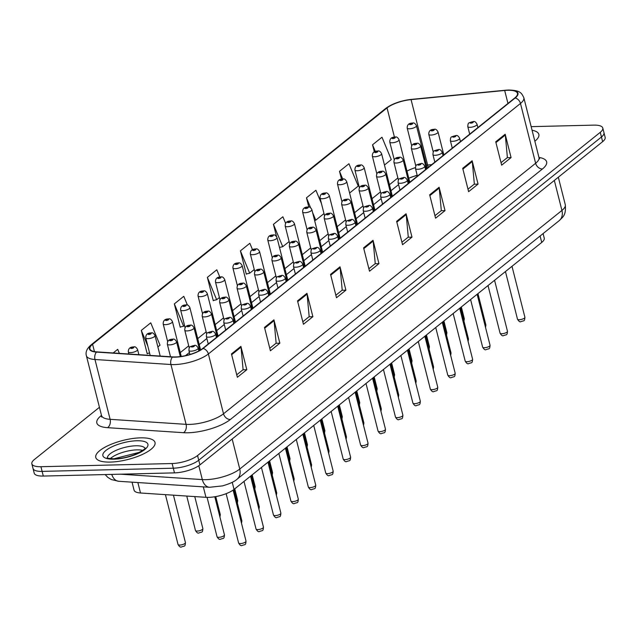 <?xml version="1.0" encoding="UTF-8"?>
<svg xmlns="http://www.w3.org/2000/svg" width="637" height="637" viewBox="0 0 637 637"><rect width="100%" height="100%" fill="white"/><g stroke="black" fill="none" stroke-linecap="round" stroke-linejoin="round"><path stroke-width="0.96" d="M417.219 175.374A25.464 8.209 -14.2 0 0 410.451 177.508M543.09 233.588L544.245 238.142A19.094 6.155 165.8 0 1 541.729 242.434L234.042 489.407A19.094 6.155 165.8 0 1 205.966 497.322L140.506 492.998A19.094 6.155 165.8 0 1 134.065 490.156L132.042 482.161M140.498 437.85A30.56 9.85 -14.2 0 0 109.62 444.944A30.56 9.85 -14.2 0 0 95.773 457.462A30.56 9.85 -14.2 0 0 110.297 462.088A30.56 9.85 -14.2 0 0 141.175 454.993A30.56 9.85 -14.2 0 0 155.022 442.476A30.56 9.85 -14.2 0 0 140.498 437.85A30.56 9.85 -14.2 0 0 109.62 444.944A30.56 9.85 -14.2 0 0 95.773 457.462A30.56 9.85 -14.2 0 0 110.297 462.088A30.56 9.85 -14.2 0 0 141.175 454.993A30.56 9.85 -14.2 0 0 155.022 442.476A30.56 9.85 -14.2 0 0 140.498 437.85M507.8 90.279A20.368 6.561 165.8 0 1 517.483 93.36A20.368 6.561 165.8 0 1 514.8 97.947L202.693 348.463A20.368 6.561 165.8 0 1 172.754 356.903L96.776 351.887A20.368 6.561 165.8 0 1 89.905 348.853A20.368 6.561 165.8 0 1 92.588 344.267L387.049 107.916A20.368 6.561 165.8 0 1 411.064 99.619L504.679 90.47A20.368 6.561 165.8 0 1 507.8 90.279M508.047 90.08A20.878 6.728 -14.2 0 0 504.854 90.279L411.239 99.42A20.878 6.728 -14.2 0 0 386.619 107.924L92.158 344.283A20.878 6.728 -14.2 0 0 96.45 352.086L172.428 357.102A20.878 6.728 -14.2 0 0 203.123 348.447L515.222 97.939A20.878 6.728 -14.2 0 0 508.047 90.08M99.444 407.298L34.366 459.532A19.094 6.155 -14.2 0 0 31.85 463.824L34.215 473.172A19.094 6.155 -14.2 0 0 43.292 476.062L174.482 472.877L173.304 468.203A19.094 6.155 -14.2 0 0 198.736 460.233L601.455 136.995A19.094 6.155 -14.2 0 0 603.964 132.695A19.094 6.155 -14.2 0 1 601.455 136.995L198.736 460.233A19.094 6.155 -14.2 0 1 173.304 468.203L42.106 471.388L173.304 468.203L172.117 463.529A19.094 6.155 -14.2 0 0 197.558 455.559L600.269 132.321A19.094 6.155 -14.2 0 0 602.785 128.021A19.094 6.155 -14.2 0 0 593.708 125.131L531.154 126.652M33.036 468.498A19.094 6.155 -14.2 0 0 42.106 471.388A19.094 6.155 -14.2 0 1 33.036 468.498M231.462 353.925L237.37 377.295L246.814 369.715L240.897 346.353L231.462 353.925M236.741 374.795L243.103 369.691L241.041 347.165A5.096 3.941 -128.8 0 0 240.897 346.353M242.952 369.81L246.814 369.715M264.498 327.41L270.407 350.78L279.85 343.2L273.934 319.83L264.498 327.41M269.777 348.28L276.139 343.176L274.077 320.65A5.096 3.941 -128.8 0 0 273.934 319.83M275.988 343.295L279.85 343.2M297.527 300.895L303.443 324.265L312.878 316.685L306.97 293.315L297.527 300.895M302.814 321.765L309.176 316.653L307.106 294.127A5.096 3.941 -128.8 0 0 306.97 293.315M309.025 316.78L312.878 316.685M330.563 274.38L336.479 297.742L345.915 290.169L340.007 266.799L330.563 274.38M335.85 295.25L342.212 290.138L340.142 267.612A5.096 3.941 -128.8 0 0 340.007 266.799M342.053 290.265L345.915 290.169M495.737 141.796L501.653 165.166L511.089 157.586L505.181 134.224L495.737 141.796M501.024 162.666L507.386 157.562L505.316 135.036A5.096 3.941 -128.8 0 0 505.181 134.224M507.235 157.681L511.089 157.586M462.709 168.311L468.617 191.681L478.061 184.109L472.144 160.739L462.709 168.311M467.988 189.181L474.35 184.077L472.288 161.551A5.096 3.941 -128.8 0 0 472.144 160.739M474.199 184.197L478.061 184.109M429.672 194.826L435.581 218.196L445.024 210.624L439.108 187.254L429.672 194.826M434.952 215.696L441.314 210.592L439.251 188.066A5.096 3.941 -128.8 0 0 439.108 187.254M441.162 210.712L445.024 210.624M396.636 221.342L402.552 244.712L411.988 237.139L406.072 213.769L396.636 221.342M401.915 242.219L408.277 237.107L406.215 214.581A5.096 3.941 -128.8 0 0 406.072 213.769M408.126 237.235L411.988 237.139M363.6 247.865L369.516 271.227L378.951 263.654L373.035 240.284L363.6 247.865M368.879 268.734L375.249 263.622L373.178 241.097A5.096 3.941 -128.8 0 0 373.035 240.284M375.089 263.75L378.951 263.654M534.849 141.239A30.56 9.85 -14.2 0 0 538.854 134.383A30.56 9.85 -14.2 0 0 532.07 130.251A30.56 9.85 -14.2 0 1 538.854 134.383A30.56 9.85 -14.2 0 1 534.849 141.239M31.85 463.824A19.094 6.155 -14.2 0 0 40.927 466.714L172.117 463.529M187.445 305.139L183.775 296.309L174.339 303.889L180.247 327.259L180.677 326.908M157.872 346.91L160.03 345.174L150.738 322.824L141.303 330.404L147.211 353.774L147.641 353.431M119.382 353.376L117.702 349.347L113.187 352.97M285.623 223.356L282.884 216.763L273.44 224.335L276.538 236.582M321.462 203.593L315.912 190.248L306.477 197.82L308.818 207.073M349.602 193.011L358.241 186.084L348.949 163.733L339.513 171.305L341.512 179.204M384.461 165.031L391.277 159.569L381.985 137.218L372.549 144.79L374.357 151.956M219.837 277.071L216.811 269.793L207.367 277.374L213.284 300.744L213.713 300.393M252.547 249.784L249.847 243.278L240.404 250.859L246.32 274.221L246.75 273.878M240.404 250.859L249.696 273.209L254.267 269.539M249.696 273.209L246.264 273.99M273.44 224.335L282.732 246.686L289.126 241.558M282.732 246.686L279.492 247.427M312.624 212.615L315.769 220.171L323.986 213.578M315.769 220.171L314.606 220.442M306.477 197.82L310.617 207.789M339.513 171.305L342.73 179.053M372.549 144.79L375.344 151.518M207.367 277.374L216.66 299.724L219.407 297.519M216.66 299.724L213.228 300.505M174.339 303.889L183.623 326.24L184.547 325.499M192.732 318.93L192.048 316.223M183.623 326.24L180.191 327.02M149.568 352.986L147.155 353.543M141.303 330.404L147.816 346.074M174.482 472.877A19.094 6.155 -14.2 0 0 199.922 464.906L602.634 141.661A19.094 6.155 -14.2 0 0 605.15 137.369L602.785 128.021M540.096 235.993L541.729 242.434M137.863 482.543L140.506 492.998M203.322 486.867L205.966 497.322M232.242 482.305L234.042 489.407M538.942 157.419A31.826 10.256 165.8 0 1 542.429 168.988L230.331 419.504A6.362 4.921 51.2 0 1 223.515 413.787L535.621 163.271A25.464 8.209 -14.2 0 0 538.974 157.546L539.698 158.828L539.037 158.509M230.331 419.504A31.826 10.256 165.8 0 1 187.931 432.778A31.826 10.256 165.8 0 1 183.544 432.698L107.565 427.674A31.826 10.256 165.8 0 1 101.02 415.778L101.49 415.404M189.603 424.409A25.464 8.209 -14.2 0 0 223.515 413.787L208.379 353.965A25.464 8.209 165.8 0 1 170.947 364.523L94.977 359.499A25.464 8.209 165.8 0 1 86.385 355.709L101.522 415.531A25.464 8.209 -14.2 0 0 110.113 419.329L186.092 424.346A25.464 8.209 -14.2 0 0 189.603 424.409M505.252 90.239A6.362 2.564 84.4 0 0 505.045 90.239A6.362 2.564 84.4 0 0 504.854 90.279M411.629 99.38A6.362 2.564 84.4 0 0 411.43 99.38C400.92 100.606 392.296 103.656 385.552 108.537A6.362 4.921 51.2 0 1 386.619 107.924M92.158 344.283A6.362 4.921 -128.8 0 0 91.091 344.888C86.887 348.535 85.318 352.15 86.385 355.709M96.45 352.086A6.362 4.276 93.8 0 0 94.977 359.499L110.113 419.329A6.362 4.276 -86.2 0 1 107.565 427.674M515.222 97.939A6.362 4.921 -128.8 0 1 520.485 103.449A25.464 8.209 165.8 0 0 523.837 97.724C521.52 93.058 520.556 90.287 508.437 90.032L411.43 99.38A6.362 2.564 84.4 0 0 411.239 99.42M172.428 357.102A6.362 4.276 93.8 0 0 170.947 364.523L186.092 424.346A6.362 4.276 -86.2 0 1 183.544 432.698M203.123 348.447A6.362 4.921 51.2 0 1 208.379 353.965L520.485 103.449L535.621 163.271A6.362 4.921 51.2 0 0 542.429 168.988M197.558 455.559L199.922 464.906M600.269 132.321L602.634 141.661M40.927 466.714L43.292 476.062M101.57 415.73A6.362 4.921 51.2 0 1 101.02 415.778M92.588 344.267L94.443 351.608M504.679 90.47L507.96 103.433M411.064 99.619L427.626 165.047A20.368 6.561 -14.2 0 0 426.44 165.174M431.695 164.649L427.626 165.047A11.458 4.618 -95.6 0 0 428.335 167.34M415.396 167.619A20.368 6.561 -14.2 0 0 406.979 171.138M387.049 107.916L394.438 137.122M397.878 177.946L389.446 184.714M380.448 191.936L372.016 198.704M363.018 205.926L354.586 212.694M345.588 219.916L337.156 226.684M328.159 233.906L319.726 240.675M310.729 247.897L302.296 254.665M293.299 261.895L284.866 268.655M275.869 275.885L267.436 282.645M258.439 289.875L250.007 296.635M241.009 303.865L232.577 310.633M223.579 317.855L215.147 324.623M206.149 331.845L197.717 338.613M188.719 345.835L180.287 352.603M363.799 248.629L373.178 241.097M396.827 222.114L406.215 214.581M429.864 195.599L439.251 188.066M462.9 169.084L472.288 161.551M495.936 142.569L505.316 135.036M330.762 275.144L340.142 267.612M297.726 301.659L307.106 294.127M264.689 328.182L274.077 320.65M231.653 354.698L241.041 347.165M120.449 474.191L202.327 479.597A25.464 8.209 -14.2 0 0 205.839 479.661A25.464 8.209 -14.2 0 0 239.759 469.039L561.93 210.441A25.464 8.209 -14.2 0 0 565.282 204.716C566.285 215.808 562.543 217.09 559.23 220.633L237.06 479.231A12.732 9.85 51.2 0 0 239.759 469.039L232.163 439.028M554.333 180.43L561.93 210.441A12.732 9.85 51.2 0 1 559.23 220.633M198.816 465.727L202.327 479.597A12.732 8.552 93.8 0 0 209.541 487.281L118.753 481.285L111.364 479.565L107.725 477.312L105.161 474.557M111.77 474.398A12.732 8.552 93.8 0 0 118.753 481.285M524.904 317.282C524.538 321.948 524.036 320.276 520.962 321.653C519.983 322.25 518.829 321.414 517.491 319.153A3.822 1.234 -14.2 0 0 519.306 319.734A3.822 1.234 -14.2 0 0 523.168 318.842A3.822 1.234 -14.2 0 0 524.904 317.282L511.997 266.298M470.05 127.32A4.777 1.537 165.8 0 1 467.781 126.596C468.171 121.914 468.322 123.331 473.124 121.611C474.493 121.046 475.799 121.93 477.041 124.255A4.777 1.537 165.8 0 1 474.876 126.214A4.777 1.537 165.8 0 1 470.05 127.32M472.463 121.874A1.593 0.51 -14.2 0 0 470.337 122.535A1.593 0.51 -14.2 0 0 470.886 123.132A1.593 0.51 -14.2 0 0 473.004 122.471A1.593 0.51 -14.2 0 0 472.463 121.874M485.171 326.033A3.822 1.234 -14.2 0 0 485.896 325.013L485.537 327.474M443.838 154.902L438.033 131.986A4.777 1.537 165.8 0 1 435.875 133.945A4.777 1.537 165.8 0 1 431.05 135.052A4.777 1.537 165.8 0 1 428.781 134.327L433.271 152.076M431.878 130.864A1.593 0.51 -14.2 0 0 434.004 130.203A1.593 0.51 -14.2 0 0 433.455 129.606A1.593 0.51 -14.2 0 0 431.337 130.267A1.593 0.51 -14.2 0 0 431.878 130.864M463.601 319.774A3.822 1.234 -14.2 0 0 464.317 318.755L463.959 321.215M427.22 168.24L416.455 125.728A4.777 1.537 165.8 0 1 414.297 127.687A4.777 1.537 165.8 0 1 409.472 128.793A4.777 1.537 165.8 0 1 407.202 128.069L411.693 145.809M410.308 124.605A1.593 0.51 -14.2 0 0 412.426 123.944A1.593 0.51 -14.2 0 0 411.876 123.347A1.593 0.51 -14.2 0 0 409.758 124.008A1.593 0.51 -14.2 0 0 410.308 124.605M507.474 331.272C507.108 335.938 506.606 334.266 503.533 335.643C502.553 336.24 501.399 335.404 500.061 333.143A3.822 1.234 -14.2 0 0 501.876 333.724A3.822 1.234 -14.2 0 0 505.738 332.84A3.822 1.234 -14.2 0 0 507.474 331.272L494.567 280.288M452.62 141.31A4.777 1.537 165.8 0 1 450.351 140.586C450.741 135.904 450.892 137.321 455.694 135.601C457.063 135.036 458.369 135.92 459.611 138.245A4.777 1.537 165.8 0 1 457.446 140.204A4.777 1.537 165.8 0 1 452.62 141.31M455.033 135.864A1.593 0.51 -14.2 0 0 452.907 136.525A1.593 0.51 -14.2 0 0 453.456 137.122A1.593 0.51 -14.2 0 0 455.574 136.461A1.593 0.51 -14.2 0 0 455.033 135.864M490.044 345.262C489.678 349.928 489.176 348.256 486.103 349.633C485.123 350.231 483.969 349.394 482.631 347.133A3.822 1.234 -14.2 0 0 484.446 347.714A3.822 1.234 -14.2 0 0 488.308 346.831A3.822 1.234 -14.2 0 0 490.044 345.262L477.137 294.278M435.19 155.301A4.777 1.537 165.8 0 1 432.921 154.576C433.311 149.894 433.463 151.311 438.264 149.591C439.634 149.026 440.939 149.91 442.182 152.235A4.777 1.537 165.8 0 1 440.016 154.194A4.777 1.537 165.8 0 1 435.19 155.301M437.603 149.854A1.593 0.51 -14.2 0 0 435.477 150.515A1.593 0.51 -14.2 0 0 436.026 151.112A1.593 0.51 -14.2 0 0 438.145 150.451A1.593 0.51 -14.2 0 0 437.603 149.854M472.614 359.252C472.248 363.918 471.746 362.246 468.673 363.623C467.693 364.221 466.539 363.385 465.201 361.123A3.822 1.234 -14.2 0 0 467.017 361.705A3.822 1.234 -14.2 0 0 470.878 360.821A3.822 1.234 -14.2 0 0 472.614 359.252L459.707 308.268M417.761 169.291A4.777 1.537 165.8 0 1 415.491 168.566C415.881 163.884 416.033 165.302 420.834 163.582C422.204 163.016 423.509 163.9 424.752 166.225A4.777 1.537 165.8 0 1 422.586 168.184A4.777 1.537 165.8 0 1 417.761 169.291M420.173 163.844A1.593 0.51 -14.2 0 0 418.047 164.505A1.593 0.51 -14.2 0 0 418.597 165.11A1.593 0.51 -14.2 0 0 420.715 164.442A1.593 0.51 -14.2 0 0 420.173 163.844M455.184 373.242C454.818 377.908 454.316 376.236 451.243 377.614C450.263 378.211 449.109 377.375 447.771 375.113A3.822 1.234 -14.2 0 0 449.587 375.695A3.822 1.234 -14.2 0 0 453.448 374.811A3.822 1.234 -14.2 0 0 455.184 373.242L442.277 322.258M400.331 183.281A4.777 1.537 165.8 0 1 398.061 182.556C398.451 177.874 398.603 179.292 403.404 177.572C404.774 177.006 406.08 177.89 407.322 180.215A4.777 1.537 165.8 0 1 405.156 182.174A4.777 1.537 165.8 0 1 400.331 183.281M402.743 177.834A1.593 0.51 -14.2 0 0 400.617 178.495A1.593 0.51 -14.2 0 0 401.167 179.101A1.593 0.51 -14.2 0 0 403.285 178.432A1.593 0.51 -14.2 0 0 402.743 177.834M467.741 340.023A3.822 1.234 -14.2 0 0 468.466 339.003L468.107 341.464M426.408 168.893L420.603 145.977A4.777 1.537 165.8 0 1 418.445 147.935A4.777 1.537 165.8 0 1 413.62 149.042A4.777 1.537 165.8 0 1 411.351 148.317L415.842 166.066M414.448 144.854A1.593 0.51 -14.2 0 0 416.574 144.193A1.593 0.51 -14.2 0 0 416.025 143.596A1.593 0.51 -14.2 0 0 413.907 144.257A1.593 0.51 -14.2 0 0 414.448 144.854M450.311 354.013A3.822 1.234 -14.2 0 0 451.036 352.994L450.678 355.454M408.978 182.883L403.173 159.967A4.777 1.537 165.8 0 1 401.015 161.925A4.777 1.537 165.8 0 1 396.19 163.032A4.777 1.537 165.8 0 1 393.921 162.308L398.412 180.056M397.018 158.844A1.593 0.51 -14.2 0 0 399.144 158.183A1.593 0.51 -14.2 0 0 398.595 157.586A1.593 0.51 -14.2 0 0 396.477 158.247A1.593 0.51 -14.2 0 0 397.018 158.844M432.881 368.003A3.822 1.234 -14.2 0 0 433.606 366.984L433.248 369.444M391.548 196.873L385.743 173.957A4.777 1.537 165.8 0 1 383.585 175.916A4.777 1.537 165.8 0 1 378.76 177.022A4.777 1.537 165.8 0 1 376.491 176.298L380.982 194.046M379.588 172.842A1.593 0.51 -14.2 0 0 381.714 172.173A1.593 0.51 -14.2 0 0 381.165 171.576A1.593 0.51 -14.2 0 0 379.047 172.237A1.593 0.51 -14.2 0 0 379.588 172.842M142.847 450.407A19.405 6.251 -14.2 0 0 136.907 449.865A19.405 6.251 -14.2 0 0 110.265 458.656M144.973 448.36A19.405 6.251 -14.2 0 0 135.88 445.781A19.405 6.251 -14.2 0 0 116.746 450.072A19.405 6.251 -14.2 0 0 107.414 457.868M113.919 459.181A23.227 7.485 -14.2 0 0 144.854 449.499A23.227 7.485 -14.2 0 0 136.875 440.756A23.227 7.485 -14.2 0 0 105.941 450.439A23.227 7.485 -14.2 0 0 113.919 459.181M437.754 387.232C437.388 391.898 436.886 390.226 433.813 391.604C432.834 392.201 431.679 391.365 430.341 389.103A3.822 1.234 -14.2 0 0 432.157 389.685A3.822 1.234 -14.2 0 0 436.019 388.801A3.822 1.234 -14.2 0 0 437.754 387.232L424.847 336.248M382.901 197.271A4.777 1.537 165.8 0 1 380.631 196.546C381.022 191.864 381.173 193.29 385.974 191.562C387.344 190.996 388.65 191.88 389.892 194.205A4.777 1.537 165.8 0 1 387.726 196.164A4.777 1.537 165.8 0 1 382.901 197.271M385.313 191.825A1.593 0.51 -14.2 0 0 383.187 192.485A1.593 0.51 -14.2 0 0 383.737 193.091A1.593 0.51 -14.2 0 0 385.855 192.422A1.593 0.51 -14.2 0 0 385.313 191.825M420.324 401.222C419.958 405.888 419.457 404.216 416.383 405.594C415.404 406.191 414.249 405.363 412.911 403.094A3.822 1.234 -14.2 0 0 414.727 403.675A3.822 1.234 -14.2 0 0 418.589 402.791A3.822 1.234 -14.2 0 0 420.324 401.222L407.417 350.239M365.471 211.261A4.777 1.537 165.8 0 1 363.201 210.536C363.592 205.855 363.743 207.28 368.544 205.552C369.914 204.987 371.22 205.87 372.462 208.195A4.777 1.537 165.8 0 1 370.296 210.154A4.777 1.537 165.8 0 1 365.471 211.261M367.883 205.815A1.593 0.51 -14.2 0 0 365.757 206.476A1.593 0.51 -14.2 0 0 366.307 207.081A1.593 0.51 -14.2 0 0 368.425 206.412A1.593 0.51 -14.2 0 0 367.883 205.815M402.895 415.213C402.528 419.879 402.027 418.206 398.953 419.584C397.974 420.181 396.819 419.353 395.481 417.084A3.822 1.234 -14.2 0 0 397.297 417.665A3.822 1.234 -14.2 0 0 401.159 416.781A3.822 1.234 -14.2 0 0 402.895 415.213L389.987 364.229M348.041 225.251A4.777 1.537 165.8 0 1 345.772 224.527C346.162 219.845 346.313 221.27 351.114 219.542C352.484 218.985 353.79 219.861 355.032 222.186A4.777 1.537 165.8 0 1 352.866 224.144A4.777 1.537 165.8 0 1 348.041 225.251M350.454 219.805A1.593 0.51 -14.2 0 0 348.328 220.466A1.593 0.51 -14.2 0 0 348.877 221.071A1.593 0.51 -14.2 0 0 350.995 220.402A1.593 0.51 -14.2 0 0 350.454 219.805M415.451 381.993A3.822 1.234 -14.2 0 0 416.176 380.974L415.818 383.434M374.118 210.863L368.313 187.947A4.777 1.537 165.8 0 1 366.156 189.906A4.777 1.537 165.8 0 1 361.33 191.012A4.777 1.537 165.8 0 1 359.061 190.288L363.552 208.036M362.158 186.832A1.593 0.51 -14.2 0 0 364.284 186.163A1.593 0.51 -14.2 0 0 363.735 185.566A1.593 0.51 -14.2 0 0 361.617 186.227A1.593 0.51 -14.2 0 0 362.158 186.832M398.021 395.983A3.822 1.234 -14.2 0 0 398.746 394.964L398.388 397.424M356.688 224.853L350.883 201.937A4.777 1.537 165.8 0 1 348.726 203.896A4.777 1.537 165.8 0 1 343.9 205.003A4.777 1.537 165.8 0 1 341.631 204.278L346.122 222.026M344.728 200.822A1.593 0.51 -14.2 0 0 346.854 200.153A1.593 0.51 -14.2 0 0 346.305 199.556A1.593 0.51 -14.2 0 0 344.187 200.217A1.593 0.51 -14.2 0 0 344.728 200.822M380.592 409.973A3.822 1.234 -14.2 0 0 381.316 408.954L380.958 411.414M339.258 238.843L333.454 215.927A4.777 1.537 165.8 0 1 331.296 217.886A4.777 1.537 165.8 0 1 326.47 218.993A4.777 1.537 165.8 0 1 324.201 218.268L328.692 236.016M327.299 214.812A1.593 0.51 -14.2 0 0 329.425 214.143A1.593 0.51 -14.2 0 0 328.875 213.546A1.593 0.51 -14.2 0 0 326.757 214.207A1.593 0.51 -14.2 0 0 327.299 214.812M385.465 429.203C385.098 433.869 384.597 432.197 381.523 433.574C380.544 434.171 379.389 433.343 378.052 431.082A3.822 1.234 -14.2 0 0 379.867 431.655A3.822 1.234 -14.2 0 0 383.729 430.771A3.822 1.234 -14.2 0 0 385.465 429.203L372.557 378.219M330.611 239.241A4.777 1.537 165.8 0 1 328.342 238.517C328.732 233.835 328.883 235.26 333.684 233.532C335.054 232.975 336.36 233.851 337.602 236.176A4.777 1.537 165.8 0 1 335.436 238.134A4.777 1.537 165.8 0 1 330.611 239.241M333.024 233.795A1.593 0.51 -14.2 0 0 330.898 234.456A1.593 0.51 -14.2 0 0 331.447 235.061A1.593 0.51 -14.2 0 0 333.565 234.392A1.593 0.51 -14.2 0 0 333.024 233.795M368.035 443.193C367.668 447.859 367.167 446.187 364.093 447.564C363.114 448.161 361.959 447.333 360.622 445.072A3.822 1.234 -14.2 0 0 362.437 445.645A3.822 1.234 -14.2 0 0 366.299 444.761A3.822 1.234 -14.2 0 0 368.035 443.193L355.127 392.209M313.181 253.231A4.777 1.537 165.8 0 1 310.912 252.507C311.302 247.825 311.453 249.25 316.255 247.522C317.624 246.965 318.93 247.841 320.172 250.166A4.777 1.537 165.8 0 1 318.006 252.125A4.777 1.537 165.8 0 1 313.181 253.231M315.594 247.785A1.593 0.51 -14.2 0 0 313.468 248.454A1.593 0.51 -14.2 0 0 314.017 249.051A1.593 0.51 -14.2 0 0 316.135 248.382A1.593 0.51 -14.2 0 0 315.594 247.785M350.605 457.183C350.239 461.849 349.737 460.177 346.663 461.554C345.684 462.151 344.529 461.323 343.192 459.062A3.822 1.234 -14.2 0 0 345.007 459.635A3.822 1.234 -14.2 0 0 348.869 458.751A3.822 1.234 -14.2 0 0 350.605 457.183L337.698 406.199M295.751 267.222A4.777 1.537 165.8 0 1 293.482 266.497C293.872 261.815 294.023 263.24 298.825 261.512C300.194 260.955 301.5 261.831 302.742 264.156A4.777 1.537 165.8 0 1 300.576 266.115A4.777 1.537 165.8 0 1 295.751 267.222M298.164 261.775A1.593 0.51 -14.2 0 0 296.038 262.444A1.593 0.51 -14.2 0 0 296.587 263.041A1.593 0.51 -14.2 0 0 298.705 262.372A1.593 0.51 -14.2 0 0 298.164 261.775M333.175 471.173C332.809 475.847 332.307 474.167 329.233 475.544C328.254 476.142 327.1 475.313 325.762 473.052A3.822 1.234 -14.2 0 0 327.577 473.625A3.822 1.234 -14.2 0 0 331.439 472.742A3.822 1.234 -14.2 0 0 333.175 471.173L320.268 420.189M278.321 281.212A4.777 1.537 165.8 0 1 276.052 280.487C276.442 275.805 276.593 277.23 281.395 275.502C282.764 274.945 284.07 275.821 285.312 278.146A4.777 1.537 165.8 0 1 283.147 280.105A4.777 1.537 165.8 0 1 278.321 281.212M280.734 275.765A1.593 0.51 -14.2 0 0 278.608 276.434A1.593 0.51 -14.2 0 0 279.157 277.031A1.593 0.51 -14.2 0 0 281.275 276.362A1.593 0.51 -14.2 0 0 280.734 275.765M315.745 485.163C315.379 489.837 314.877 488.157 311.804 489.534C310.824 490.132 309.67 489.304 308.332 487.042A3.822 1.234 -14.2 0 0 310.147 487.616A3.822 1.234 -14.2 0 0 314.009 486.732A3.822 1.234 -14.2 0 0 315.745 485.163L302.838 434.179M260.891 295.202A4.777 1.537 165.8 0 1 258.622 294.485C259.012 289.795 259.163 291.22 263.965 289.501C265.334 288.935 266.64 289.811 267.882 292.136A4.777 1.537 165.8 0 1 265.717 294.095A4.777 1.537 165.8 0 1 260.891 295.202M263.304 289.755A1.593 0.51 -14.2 0 0 261.178 290.424A1.593 0.51 -14.2 0 0 261.727 291.021A1.593 0.51 -14.2 0 0 263.845 290.361A1.593 0.51 -14.2 0 0 263.304 289.755M363.162 423.963A3.822 1.234 -14.2 0 0 363.886 422.944L363.528 425.405M321.828 252.841L316.024 229.917A4.777 1.537 165.8 0 1 313.866 231.876A4.777 1.537 165.8 0 1 309.041 232.983A4.777 1.537 165.8 0 1 306.771 232.258L311.262 250.007M309.869 228.802A1.593 0.51 -14.2 0 0 311.995 228.134A1.593 0.51 -14.2 0 0 311.445 227.536A1.593 0.51 -14.2 0 0 309.327 228.197A1.593 0.51 -14.2 0 0 309.869 228.802M345.732 437.953A3.822 1.234 -14.2 0 0 346.456 436.934L346.098 439.395M304.398 266.831L298.594 243.907A4.777 1.537 165.8 0 1 296.436 245.866A4.777 1.537 165.8 0 1 291.611 246.973A4.777 1.537 165.8 0 1 289.341 246.248L293.832 263.997M292.439 242.793A1.593 0.51 -14.2 0 0 294.565 242.124A1.593 0.51 -14.2 0 0 294.015 241.527A1.593 0.51 -14.2 0 0 291.897 242.187A1.593 0.51 -14.2 0 0 292.439 242.793M328.302 451.944A3.822 1.234 -14.2 0 0 329.026 450.924L328.668 453.385M286.969 280.821L281.164 257.897A4.777 1.537 165.8 0 1 279.006 259.856A4.777 1.537 165.8 0 1 274.181 260.963A4.777 1.537 165.8 0 1 271.911 260.238L276.402 277.987M275.009 256.783A1.593 0.51 -14.2 0 0 277.135 256.114A1.593 0.51 -14.2 0 0 276.585 255.517A1.593 0.51 -14.2 0 0 274.467 256.185A1.593 0.51 -14.2 0 0 275.009 256.783M310.872 465.934A3.822 1.234 -14.2 0 0 311.597 464.914L311.238 467.375M269.539 294.812L263.734 271.888A4.777 1.537 165.8 0 1 261.576 273.846A4.777 1.537 165.8 0 1 256.751 274.953A4.777 1.537 165.8 0 1 254.482 274.228L258.972 291.977M257.579 270.773A1.593 0.51 -14.2 0 0 259.705 270.104A1.593 0.51 -14.2 0 0 259.155 269.507A1.593 0.51 -14.2 0 0 257.037 270.176A1.593 0.51 -14.2 0 0 257.579 270.773M293.442 479.924A3.822 1.234 -14.2 0 0 294.167 478.905L293.808 481.365M252.109 308.802L246.304 285.878A4.777 1.537 165.8 0 1 244.146 287.836A4.777 1.537 165.8 0 1 239.321 288.943A4.777 1.537 165.8 0 1 237.052 288.219L241.542 305.967M240.149 284.763A1.593 0.51 -14.2 0 0 242.275 284.094A1.593 0.51 -14.2 0 0 241.726 283.497A1.593 0.51 -14.2 0 0 239.608 284.166A1.593 0.51 -14.2 0 0 240.149 284.763M298.315 499.153C297.949 503.827 297.447 502.147 294.374 503.525C293.394 504.122 292.24 503.294 290.902 501.032A3.822 1.234 -14.2 0 0 292.717 501.606A3.822 1.234 -14.2 0 0 296.579 500.722A3.822 1.234 -14.2 0 0 298.315 499.153L285.408 448.169M243.461 309.192A4.777 1.537 165.8 0 1 241.192 308.475C241.582 303.785 241.734 305.211 246.535 303.491C247.904 302.925 249.21 303.801 250.452 306.126A4.777 1.537 165.8 0 1 248.287 308.085A4.777 1.537 165.8 0 1 243.461 309.192M245.874 303.745A1.593 0.51 -14.2 0 0 243.748 304.414A1.593 0.51 -14.2 0 0 244.297 305.012A1.593 0.51 -14.2 0 0 246.415 304.351A1.593 0.51 -14.2 0 0 245.874 303.745M280.885 513.143C280.519 517.817 280.017 516.145 276.944 517.515C275.964 518.112 274.81 517.284 273.472 515.022A3.822 1.234 -14.2 0 0 275.288 515.596A3.822 1.234 -14.2 0 0 279.149 514.712A3.822 1.234 -14.2 0 0 280.885 513.143L267.978 462.159M226.031 323.182A4.777 1.537 165.8 0 1 223.762 322.465C224.152 317.775 224.304 319.201 229.105 317.481C230.475 316.915 231.78 317.791 233.023 320.116A4.777 1.537 165.8 0 1 230.857 322.075A4.777 1.537 165.8 0 1 226.031 323.182M228.444 317.736A1.593 0.51 -14.2 0 0 226.318 318.404A1.593 0.51 -14.2 0 0 226.868 319.002A1.593 0.51 -14.2 0 0 228.986 318.341A1.593 0.51 -14.2 0 0 228.444 317.736M263.455 527.133C263.089 531.807 262.587 530.135 259.514 531.505C258.534 532.102 257.38 531.274 256.042 529.013A3.822 1.234 -14.2 0 0 257.858 529.586A3.822 1.234 -14.2 0 0 261.719 528.702A3.822 1.234 -14.2 0 0 263.455 527.133L250.548 476.15M208.602 337.172A4.777 1.537 165.8 0 1 206.332 336.455C206.722 331.766 206.874 333.191 211.675 331.471C213.045 330.906 214.35 331.781 215.593 334.107A4.777 1.537 165.8 0 1 213.427 336.065A4.777 1.537 165.8 0 1 208.602 337.172M211.014 331.726A1.593 0.51 -14.2 0 0 208.888 332.395A1.593 0.51 -14.2 0 0 209.438 332.992A1.593 0.51 -14.2 0 0 211.556 332.331A1.593 0.51 -14.2 0 0 211.014 331.726M246.025 541.124C245.659 545.798 245.157 544.125 242.084 545.495C241.105 546.092 239.95 545.264 238.612 543.003A3.822 1.234 -14.2 0 0 240.428 543.576A3.822 1.234 -14.2 0 0 244.29 542.692A3.822 1.234 -14.2 0 0 246.025 541.124L233.11 490.1M191.172 351.162A4.777 1.537 165.8 0 1 188.902 350.446C189.293 345.756 189.444 347.181 194.245 345.461C195.615 344.896 196.921 345.772 198.163 348.097A4.777 1.537 165.8 0 1 195.997 350.055A4.777 1.537 165.8 0 1 191.172 351.162M193.584 345.716A1.593 0.51 -14.2 0 0 191.458 346.385A1.593 0.51 -14.2 0 0 192.008 346.982A1.593 0.51 -14.2 0 0 194.126 346.321A1.593 0.51 -14.2 0 0 193.584 345.716M276.012 493.914A3.822 1.234 -14.2 0 0 276.737 492.895L276.378 495.355M234.679 322.792L228.874 299.868A4.777 1.537 165.8 0 1 226.716 301.827A4.777 1.537 165.8 0 1 221.891 302.933A4.777 1.537 165.8 0 1 219.622 302.217L224.113 319.957M222.719 298.753A1.593 0.51 -14.2 0 0 224.845 298.084A1.593 0.51 -14.2 0 0 224.296 297.487A1.593 0.51 -14.2 0 0 222.178 298.156A1.593 0.51 -14.2 0 0 222.719 298.753M258.582 507.904A3.822 1.234 -14.2 0 0 259.307 506.885L258.948 509.345M217.249 336.782L211.444 313.858A4.777 1.537 165.8 0 1 209.286 315.817A4.777 1.537 165.8 0 1 204.461 316.923A4.777 1.537 165.8 0 1 202.192 316.207L206.683 333.947M205.289 312.743A1.593 0.51 -14.2 0 0 207.415 312.082A1.593 0.51 -14.2 0 0 206.866 311.477A1.593 0.51 -14.2 0 0 204.748 312.146A1.593 0.51 -14.2 0 0 205.289 312.743M241.152 521.894A3.822 1.234 -14.2 0 0 241.877 520.875L241.519 523.335M199.731 350.438L194.014 327.848A4.777 1.537 165.8 0 1 191.856 329.807A4.777 1.537 165.8 0 1 187.031 330.914A4.777 1.537 165.8 0 1 184.762 330.197L189.253 347.937M187.859 326.733A1.593 0.51 -14.2 0 0 189.985 326.072A1.593 0.51 -14.2 0 0 189.436 325.467A1.593 0.51 -14.2 0 0 187.318 326.136A1.593 0.51 -14.2 0 0 187.859 326.733M218.857 537.317A3.822 1.234 -14.2 0 0 222.711 536.434A3.822 1.234 -14.2 0 0 224.447 534.865C224.081 539.539 223.587 537.867 220.506 539.236C219.502 539.77 218.348 538.934 217.042 536.744A3.822 1.234 -14.2 0 0 218.857 537.317M180.311 356.577L176.584 341.838A4.777 1.537 165.8 0 1 174.427 343.797A4.777 1.537 165.8 0 1 169.601 344.904A4.777 1.537 165.8 0 1 167.332 344.187L170.509 356.76M170.429 340.723A1.593 0.51 -14.2 0 0 172.555 340.062A1.593 0.51 -14.2 0 0 172.006 339.457A1.593 0.51 -14.2 0 0 169.888 340.126A1.593 0.51 -14.2 0 0 170.429 340.723M446.171 333.764A3.822 1.234 -14.2 0 0 446.887 332.745L446.529 335.205M409.79 182.23L399.025 139.718A4.777 1.537 165.8 0 1 396.867 141.677A4.777 1.537 165.8 0 1 392.042 142.784A4.777 1.537 165.8 0 1 389.772 142.059L394.263 159.807M392.878 138.595A1.593 0.51 -14.2 0 0 394.996 137.934A1.593 0.51 -14.2 0 0 394.446 137.337A1.593 0.51 -14.2 0 0 392.328 137.998A1.593 0.51 -14.2 0 0 392.878 138.595M428.741 347.754A3.822 1.234 -14.2 0 0 429.457 346.735L429.099 349.195M392.36 196.228L381.595 153.708A4.777 1.537 165.8 0 1 379.437 155.667A4.777 1.537 165.8 0 1 374.612 156.774A4.777 1.537 165.8 0 1 372.342 156.049L376.833 173.797M375.448 152.585A1.593 0.51 -14.2 0 0 377.566 151.925A1.593 0.51 -14.2 0 0 377.016 151.327A1.593 0.51 -14.2 0 0 374.898 151.988A1.593 0.51 -14.2 0 0 375.448 152.585M411.311 361.744A3.822 1.234 -14.2 0 0 412.028 360.725L411.669 363.186M374.93 210.218L364.165 167.698A4.777 1.537 165.8 0 1 362.007 169.657A4.777 1.537 165.8 0 1 357.182 170.764A4.777 1.537 165.8 0 1 354.913 170.039L359.403 187.788M358.018 166.576A1.593 0.51 -14.2 0 0 360.136 165.915A1.593 0.51 -14.2 0 0 359.587 165.317A1.593 0.51 -14.2 0 0 357.468 165.978A1.593 0.51 -14.2 0 0 358.018 166.576M393.881 375.734A3.822 1.234 -14.2 0 0 394.598 374.715L394.239 377.176M357.5 224.208L346.735 181.688A4.777 1.537 165.8 0 1 344.577 183.647A4.777 1.537 165.8 0 1 339.752 184.754A4.777 1.537 165.8 0 1 337.483 184.029L341.973 201.778M340.588 180.574A1.593 0.51 -14.2 0 0 342.706 179.905A1.593 0.51 -14.2 0 0 342.157 179.308A1.593 0.51 -14.2 0 0 340.039 179.968A1.593 0.51 -14.2 0 0 340.588 180.574M376.451 389.725A3.822 1.234 -14.2 0 0 377.168 388.705L376.809 391.166M340.07 238.198L329.305 195.678A4.777 1.537 165.8 0 1 327.147 197.637A4.777 1.537 165.8 0 1 322.322 198.744A4.777 1.537 165.8 0 1 320.053 198.019L324.544 215.768M323.158 194.564A1.593 0.51 -14.2 0 0 325.276 193.895A1.593 0.51 -14.2 0 0 324.727 193.298A1.593 0.51 -14.2 0 0 322.609 193.959A1.593 0.51 -14.2 0 0 323.158 194.564M359.021 403.715A3.822 1.234 -14.2 0 0 359.738 402.695L359.379 405.156M322.64 252.188L311.875 209.669A4.777 1.537 165.8 0 1 309.717 211.627A4.777 1.537 165.8 0 1 304.892 212.734A4.777 1.537 165.8 0 1 302.623 212.01L307.114 229.758M305.728 208.554A1.593 0.51 -14.2 0 0 307.846 207.885A1.593 0.51 -14.2 0 0 307.297 207.288A1.593 0.51 -14.2 0 0 305.179 207.949A1.593 0.51 -14.2 0 0 305.728 208.554M341.591 417.705A3.822 1.234 -14.2 0 0 342.308 416.686L341.95 419.146M305.211 266.178L294.445 223.659A4.777 1.537 165.8 0 1 292.287 225.617A4.777 1.537 165.8 0 1 287.462 226.724A4.777 1.537 165.8 0 1 285.193 226L289.684 243.748M288.298 222.544A1.593 0.51 -14.2 0 0 290.416 221.875A1.593 0.51 -14.2 0 0 289.867 221.278A1.593 0.51 -14.2 0 0 287.749 221.939A1.593 0.51 -14.2 0 0 288.298 222.544M324.161 431.695A3.822 1.234 -14.2 0 0 324.878 430.676L324.52 433.136M287.781 280.169L277.015 237.649A4.777 1.537 165.8 0 1 274.858 239.608A4.777 1.537 165.8 0 1 270.032 240.714A4.777 1.537 165.8 0 1 267.763 239.99L272.254 257.738M270.868 236.534A1.593 0.51 -14.2 0 0 272.986 235.865A1.593 0.51 -14.2 0 0 272.437 235.268A1.593 0.51 -14.2 0 0 270.319 235.929A1.593 0.51 -14.2 0 0 270.868 236.534M306.731 445.685A3.822 1.234 -14.2 0 0 307.448 444.666L307.09 447.126M270.351 294.159L259.585 251.639A4.777 1.537 165.8 0 1 257.428 253.598A4.777 1.537 165.8 0 1 252.602 254.704A4.777 1.537 165.8 0 1 250.333 253.98L254.824 271.728M253.438 250.524A1.593 0.51 -14.2 0 0 255.556 249.855A1.593 0.51 -14.2 0 0 255.007 249.258A1.593 0.51 -14.2 0 0 252.889 249.919A1.593 0.51 -14.2 0 0 253.438 250.524M289.302 459.675A3.822 1.234 -14.2 0 0 290.018 458.656L289.66 461.116M252.921 308.149L242.156 265.629A4.777 1.537 165.8 0 1 239.998 267.588A4.777 1.537 165.8 0 1 235.172 268.695A4.777 1.537 165.8 0 1 232.903 267.97L237.394 285.718M236.008 264.514A1.593 0.51 -14.2 0 0 238.127 263.845A1.593 0.51 -14.2 0 0 237.577 263.248A1.593 0.51 -14.2 0 0 235.459 263.917A1.593 0.51 -14.2 0 0 236.008 264.514M271.872 473.665A3.822 1.234 -14.2 0 0 272.588 472.646L272.23 475.106M235.491 322.139L224.726 279.619A4.777 1.537 165.8 0 1 222.568 281.578A4.777 1.537 165.8 0 1 217.743 282.685A4.777 1.537 165.8 0 1 215.473 281.96L219.964 299.709M218.579 278.504A1.593 0.51 -14.2 0 0 220.697 277.836A1.593 0.51 -14.2 0 0 220.147 277.238A1.593 0.51 -14.2 0 0 218.029 277.907A1.593 0.51 -14.2 0 0 218.579 278.504M254.442 487.655A3.822 1.234 -14.2 0 0 255.158 486.636L254.8 489.097M218.061 336.129L207.296 293.609A4.777 1.537 165.8 0 1 205.138 295.568A4.777 1.537 165.8 0 1 200.313 296.675A4.777 1.537 165.8 0 1 198.043 295.95L202.534 313.699M201.149 292.494A1.593 0.51 -14.2 0 0 203.267 291.826A1.593 0.51 -14.2 0 0 202.717 291.228A1.593 0.51 -14.2 0 0 200.599 291.897A1.593 0.51 -14.2 0 0 201.149 292.494M237.012 501.645A3.822 1.234 -14.2 0 0 237.728 500.626L237.37 503.087M200.583 349.936L189.866 307.599A4.777 1.537 165.8 0 1 187.708 309.558A4.777 1.537 165.8 0 1 182.883 310.665A4.777 1.537 165.8 0 1 180.613 309.948L185.104 327.689M183.719 306.485A1.593 0.51 -14.2 0 0 185.837 305.816A1.593 0.51 -14.2 0 0 185.287 305.219A1.593 0.51 -14.2 0 0 183.169 305.887A1.593 0.51 -14.2 0 0 183.719 306.485M219.582 515.636A3.822 1.234 -14.2 0 0 220.298 514.616L219.94 517.077M181.258 356.441L172.436 321.589A4.777 1.537 165.8 0 1 170.278 323.548A4.777 1.537 165.8 0 1 165.453 324.655A4.777 1.537 165.8 0 1 163.183 323.938L167.674 341.679M166.289 320.475A1.593 0.51 -14.2 0 0 168.407 319.814A1.593 0.51 -14.2 0 0 167.857 319.209A1.593 0.51 -14.2 0 0 165.739 319.878A1.593 0.51 -14.2 0 0 166.289 320.475M197.279 531.059A3.822 1.234 -14.2 0 0 201.141 530.175A3.822 1.234 -14.2 0 0 202.869 528.606C202.51 533.28 202.009 531.6 198.927 532.978C197.924 533.511 196.769 532.675 195.463 530.486A3.822 1.234 -14.2 0 0 197.279 531.059M160.198 356.075L155.006 335.58A4.777 1.537 165.8 0 1 152.848 337.538A4.777 1.537 165.8 0 1 148.023 338.645A4.777 1.537 165.8 0 1 145.754 337.928L150.181 355.414M148.859 334.465A1.593 0.51 -14.2 0 0 150.977 333.804A1.593 0.51 -14.2 0 0 150.428 333.199A1.593 0.51 -14.2 0 0 148.31 333.868A1.593 0.51 -14.2 0 0 148.859 334.465M179.849 545.049A3.822 1.234 -14.2 0 0 183.711 544.165A3.822 1.234 -14.2 0 0 185.439 542.597C185.08 547.271 184.579 545.598 181.497 546.968C180.494 547.502 179.339 546.665 178.034 544.476A3.822 1.234 -14.2 0 0 179.849 545.049M138.866 354.666L137.576 349.57A4.777 1.537 165.8 0 1 135.418 351.528A4.777 1.537 165.8 0 1 130.593 352.635A4.777 1.537 165.8 0 1 128.324 351.919L128.849 354.005M131.429 348.455A1.593 0.51 -14.2 0 0 133.547 347.794A1.593 0.51 -14.2 0 0 132.998 347.189A1.593 0.51 -14.2 0 0 130.88 347.858A1.593 0.51 -14.2 0 0 131.429 348.455M385.552 108.537L91.091 344.888M523.837 97.724L538.974 157.546M101.522 415.531L101.498 417.004L101.92 416.415M417.163 175.151L408.771 178.225M398.579 184.603L390.967 190.718M381.149 198.593L373.537 204.708M363.719 212.583L356.107 218.698M346.289 226.573L338.677 232.688M328.859 240.563L321.247 246.678M311.429 254.553L303.817 260.668M293.999 268.543L286.387 274.658M276.569 282.533L268.957 288.649M259.14 296.524L251.527 302.639M241.71 310.514L234.097 316.629M224.28 324.504L216.668 330.619M206.85 338.494L199.238 344.609M189.42 352.484L185.471 355.661M237.06 479.231C234.543 481.572 229.702 483.794 222.528 485.888L209.541 487.281M565.282 204.716L558.331 177.229M517.491 319.153L505.452 271.553M469.692 134.144L467.781 126.596M477.885 127.575L477.041 124.255M485.896 325.013L477.949 293.625M438.033 131.986C436.791 129.661 435.485 128.778 434.116 129.343C430.501 129.311 428.717 130.975 428.781 134.327M464.317 318.755L461.331 306.962M416.455 125.728C415.213 123.403 413.907 122.519 412.537 123.084C408.922 123.052 407.139 124.717 407.202 128.069M500.061 333.143L488.022 285.543M452.262 148.134L450.351 140.586M460.455 141.565L459.611 138.245M482.631 347.133L470.592 299.533M434.832 162.124L432.921 154.576M443.026 155.555L442.182 152.235M465.201 361.123L453.162 313.523M417.402 176.115L415.491 168.566M425.596 169.546L424.752 166.225M447.771 375.113L435.732 327.514M399.972 190.105L398.061 182.556M408.166 183.536L407.322 180.215M468.466 339.003L460.519 307.615M420.603 145.977C419.361 143.651 418.055 142.768 416.686 143.333C413.071 143.301 411.287 144.965 411.351 148.317M451.036 352.994L443.089 321.605M403.173 159.967C401.931 157.642 400.625 156.758 399.256 157.323C395.641 157.291 393.857 158.955 393.921 162.308M433.606 366.984L425.659 335.595M385.743 173.957C384.501 171.632 383.195 170.748 381.826 171.313C378.211 171.281 376.427 172.945 376.491 176.298M140.076 452.159L113.529 458.879M145.101 448.711L145.085 448.153C146.717 447.835 143.882 449.738 136.581 453.863C129.271 456.904 121.985 458.568 114.716 458.871C108.903 458.489 106.403 458.107 107.223 457.732M430.341 389.103L418.302 341.504M382.542 204.103L380.631 196.546M390.736 197.526L389.892 194.205M412.911 403.094L400.872 355.494M365.112 218.093L363.201 210.536M373.306 211.516L372.462 208.195M395.481 417.084L383.442 369.484M347.683 232.083L345.772 224.527M355.876 225.506L355.032 222.186M416.176 380.974L408.229 349.586M368.313 187.947C367.071 185.622 365.765 184.738 364.396 185.303C360.781 185.271 358.997 186.936 359.061 190.288M398.746 394.964L390.8 363.576M350.883 201.937C349.641 199.612 348.335 198.728 346.966 199.293C343.351 199.262 341.567 200.926 341.631 204.278M381.316 408.954L373.37 377.566M333.454 215.927C332.211 213.602 330.906 212.718 329.536 213.284C325.921 213.252 324.137 214.916 324.201 218.268M378.052 431.082L366.012 383.474M330.253 246.073L328.342 238.517M338.446 239.496L337.602 236.176M360.622 445.072L348.582 397.464M312.823 260.063L310.912 252.507M321.016 253.486L320.172 250.166M343.192 459.062L331.152 411.454M295.393 274.053L293.482 266.497M303.586 267.476L302.742 264.156M325.762 473.052L313.723 425.452M277.963 288.043L276.052 280.487M286.156 281.466L285.312 278.146M308.332 487.042L296.293 439.442M260.533 302.034L258.622 294.485M268.726 295.457L267.882 292.136M363.886 422.944L355.94 391.556M316.024 229.917C314.782 227.592 313.476 226.716 312.106 227.274C308.491 227.242 306.708 228.906 306.771 232.258M346.456 436.934L338.51 405.546M298.594 243.907C297.352 241.582 296.046 240.706 294.676 241.264C291.061 241.232 289.278 242.896 289.341 246.248M329.026 450.924L321.08 419.536M281.164 257.897C279.922 255.572 278.616 254.696 277.246 255.254C273.631 255.222 271.848 256.886 271.911 260.238M311.597 464.914L303.65 433.526M263.734 271.888C262.492 269.562 261.186 268.687 259.816 269.244C256.201 269.212 254.418 270.876 254.482 274.228M294.167 478.905L286.22 447.524M246.304 285.878C245.062 283.553 243.756 282.677 242.386 283.234C238.771 283.202 236.988 284.866 237.052 288.219M290.902 501.032L278.863 453.433M243.103 316.024L241.192 308.475M251.297 309.455L250.452 306.126M273.472 515.022L261.433 467.423M225.673 330.014L223.762 322.465M233.867 323.445L233.023 320.116M256.042 529.013L244.003 481.413M208.243 344.004L206.332 336.455M216.437 337.435L215.593 334.107M238.612 543.003L226.135 493.667M189.93 354.49L188.902 350.446M198.871 350.907L198.163 348.097M276.737 492.895L268.79 461.514M228.874 299.868C227.632 297.543 226.326 296.667 224.957 297.232C221.342 297.192 219.558 298.857 219.622 302.217M259.307 506.885L251.36 475.505M211.444 313.858C210.202 311.533 208.896 310.657 207.527 311.222C203.912 311.19 202.128 312.847 202.192 316.207M241.877 520.875L233.93 489.495M194.014 327.848C192.772 325.523 191.466 324.647 190.097 325.212C186.482 325.181 184.698 326.837 184.762 330.197M224.447 534.865L214.804 496.756M176.584 341.838C175.342 339.513 174.036 338.637 172.667 339.202C169.052 339.171 167.268 340.827 167.332 344.187M217.042 536.744L207.081 497.37M446.887 332.745L443.901 320.952M399.025 139.718C397.783 137.393 396.477 136.509 395.107 137.074C391.492 137.043 389.709 138.707 389.772 142.059M429.457 346.735L426.472 334.943M381.595 153.708C380.353 151.383 379.047 150.499 377.677 151.065C374.062 151.033 372.279 152.697 372.342 156.049M412.028 360.725L409.042 348.933M364.165 167.698C362.923 165.373 361.617 164.489 360.247 165.055C356.632 165.023 354.849 166.687 354.913 170.039M394.598 374.715L391.612 362.923M346.735 181.688C345.493 179.363 344.187 178.479 342.817 179.045C339.202 179.013 337.419 180.677 337.483 184.029M377.168 388.705L374.182 376.913M329.305 195.678C328.063 193.353 326.757 192.47 325.388 193.035C321.773 193.003 319.989 194.667 320.053 198.019M359.738 402.695L356.752 390.911M311.875 209.669C310.633 207.343 309.327 206.46 307.958 207.025C304.343 206.993 302.559 208.657 302.623 212.01M342.308 416.686L339.322 404.901M294.445 223.659C293.203 221.334 291.897 220.45 290.528 221.015C286.913 220.983 285.129 222.647 285.193 226M324.878 430.676L321.892 418.891M277.015 237.649C275.773 235.324 274.467 234.448 273.098 235.005C269.483 234.973 267.699 236.638 267.763 239.99M307.448 444.666L304.462 432.881M259.585 251.639C258.343 249.314 257.037 248.438 255.668 248.995C252.053 248.963 250.269 250.628 250.333 253.98M290.018 458.656L287.032 446.871M242.156 265.629C240.913 263.304 239.608 262.428 238.238 262.985C234.623 262.954 232.839 264.618 232.903 267.97M272.588 472.646L269.602 460.862M224.726 279.619C223.483 277.294 222.178 276.418 220.808 276.976C217.193 276.944 215.41 278.608 215.473 281.96M255.158 486.636L252.172 474.852M207.296 293.609C206.054 291.284 204.748 290.408 203.378 290.966C199.763 290.934 197.98 292.598 198.043 295.95M237.728 500.626L234.742 488.842M189.866 307.599C188.624 305.274 187.318 304.398 185.948 304.956C182.333 304.924 180.55 306.588 180.613 309.948M220.298 514.616L215.736 496.589M172.436 321.589C171.194 319.264 169.888 318.389 168.518 318.954C164.903 318.914 163.12 320.578 163.183 323.938M202.869 528.606L194.763 496.581M155.006 335.58C153.764 333.255 152.458 332.379 151.088 332.944C147.473 332.912 145.69 334.568 145.754 337.928M195.463 530.486L186.752 496.056M185.439 542.597L173.439 495.172M137.576 349.57C136.334 347.245 135.028 346.369 133.659 346.934C130.044 346.902 128.26 348.558 128.324 351.919M178.034 544.476L165.421 494.646"/></g></svg>
